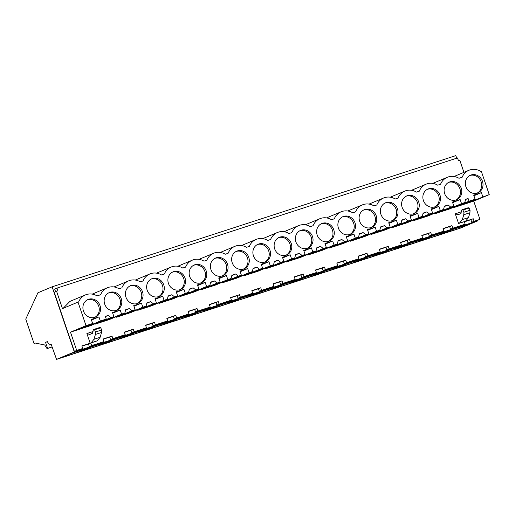 <?xml version="1.0" encoding="UTF-8"?>
<svg xmlns="http://www.w3.org/2000/svg" width="515" height="515" viewBox="0 0 515 515"><rect width="100%" height="100%" fill="white"/><g stroke="black" fill="none" stroke-linecap="round" stroke-linejoin="round"><path stroke-width="0.77" d="M478.01 220.748L74.315 351.951L56.553 359.386L460.249 228.184L478.01 220.748L477.843 220.259M456.708 158.189L455.833 155.614L52.137 286.816L37.91 292.771L25.75 319.158L34.016 343.441L35.039 343.016L44.741 344.986L47.039 348.61L47.599 348.378L45.545 342.346L47.309 341.606L49.434 344.96L51.152 344.239L56.553 359.386M51.204 344.381L49.434 344.96M47.399 341.748L45.545 342.346M52.105 346.91L47.599 348.378M52.124 346.956L47.039 348.61M35.22 343.054L34.016 343.441M74.315 351.951L52.137 286.816M473.723 201.12L453.49 207.693L469.017 201.191L475.094 199.221L460.996 205.221L489.25 194.619L473.723 201.12L479.935 219.384L471.766 222.255L470.897 219.705L464.363 221.83M479.935 219.384L474.083 221.283L473.221 218.733L458.569 223.497L464.292 221.637L465.161 224.186L462.837 225.158L450.516 229.162L449.647 226.613L443.112 228.737M465.161 224.186L452.84 228.19L451.97 225.641L443.048 228.538L443.917 231.093L429.272 236.07L428.403 233.52L421.869 235.645M443.917 231.093L431.589 235.097L430.727 232.548L421.798 235.445L422.667 237.994L408.022 242.971L407.153 240.421L400.619 242.546M422.667 237.994L410.346 241.999L409.477 239.449L400.554 242.353L401.423 244.902L386.778 249.878L385.909 247.329L379.375 249.453M401.423 244.902L389.095 248.906L388.233 246.357L379.304 249.254L380.173 251.809L365.528 256.785L364.659 254.236L358.125 256.361M380.173 251.809L367.852 255.813L366.983 253.264L358.06 256.161L358.929 258.71L344.284 263.686L343.415 261.137L336.881 263.262M358.929 258.71L346.601 262.714L345.732 260.165L336.81 263.068L337.679 265.618L323.034 270.594L322.165 268.045L315.631 270.169M337.679 265.618L325.358 269.622L324.489 267.073L315.566 269.969L316.435 272.525L301.79 277.501L300.921 274.952L294.387 277.076M316.435 272.525L304.108 276.529L303.238 273.98L294.316 276.877L295.185 279.426L280.54 284.402L279.671 281.853L273.137 283.977M295.185 279.426L282.864 283.43L281.995 280.881L273.072 283.784L273.941 286.334L259.296 291.31L258.427 288.761L251.893 290.885M273.941 286.334L261.614 290.338L260.745 287.788L251.822 290.685L252.691 293.235L238.046 298.217L237.177 295.668L230.643 297.792M252.691 293.235L240.37 297.245L239.501 294.696L230.578 297.593L231.447 300.142L216.796 305.118L215.933 302.569L209.399 304.693M231.447 300.142L219.12 304.146L218.251 301.597L209.328 304.5L210.197 307.049L195.552 312.026L194.683 309.476L188.149 311.601M210.197 307.049L197.876 311.054L197.007 308.504L188.084 311.401L188.953 313.95L174.302 318.933L173.439 316.384L166.905 318.502M188.953 313.95L176.626 317.961L175.757 315.412L166.834 318.309L167.703 320.858L153.058 325.834L152.189 323.285L145.655 325.409M167.703 320.858L155.382 324.862L154.513 322.313L145.591 325.216L146.453 327.765L131.808 332.742L130.945 330.192L124.405 332.317M146.453 327.765L134.132 331.769L133.263 329.22L124.34 332.117L125.209 334.666L110.564 339.649L109.695 337.1L103.161 339.218M125.209 334.666L112.888 338.677L112.019 336.128L103.097 339.024L103.959 341.574L89.314 346.55L88.451 344.001L81.911 346.125M90.183 343.222L91.116 342.829L93.975 339.295L95.397 334.454L95.526 331.975L94.541 329.774L93.885 329.529L93.093 330.476L92.571 333.263L89.745 334.447L86.887 333.533L90.183 343.222L81.846 345.932L82.715 348.481L74.385 351.404L54.23 292.185L57.912 290.769L56.998 288.097L54.68 289.07L55.549 291.632M452.975 229.4L441.632 234.151L459.477 228.351L470.819 223.6L452.975 229.4M469.519 223.729L458.363 227.559L469.519 223.729M235.806 299.685L224.649 303.522L235.806 299.685M225.757 304.307L237.106 299.556L219.255 305.356L207.912 310.107L225.757 304.307L225.435 303.354M203.399 310.423L214.555 306.592L203.399 310.423M204.513 311.215L215.856 306.464L198.011 312.264L186.662 317.015L204.513 311.215L204.185 310.255M267.143 289.707L278.3 285.877L267.143 289.707M261.749 291.548L250.406 296.299L268.251 290.499L279.6 285.748L261.749 291.548M257.049 292.778L245.893 296.614L257.049 292.778M240.505 298.455L229.156 303.206L247.007 297.406L258.35 292.655L240.505 298.455M150.818 327.308L139.662 331.139L150.818 327.308M134.267 332.98L122.924 337.731L140.769 331.93L152.118 327.18L134.267 332.98M129.568 334.209L118.411 338.046L129.568 334.209M113.023 339.887L101.674 344.638L119.525 338.838L130.868 334.087L113.023 339.887M193.312 313.493L182.155 317.33L193.312 313.493M183.263 318.122L194.612 313.371L176.761 319.171L165.418 323.922L183.263 318.122L182.941 317.163M160.905 324.238L172.061 320.401L160.905 324.238M155.517 326.072L144.168 330.823L162.019 325.023L173.362 320.272L155.517 326.072M405.781 244.445L394.625 248.275L405.781 244.445M389.231 250.116L377.888 254.867L395.732 249.067L407.082 244.316L389.231 250.116M384.531 251.346L373.375 255.183L384.531 251.346M367.987 257.024L356.638 261.774L374.489 255.974L385.832 251.223L367.987 257.024M448.275 230.63L437.119 234.467L448.275 230.63M438.226 235.258L449.576 230.508L431.725 236.308L420.382 241.059L438.226 235.258L437.905 234.299M415.869 241.374L427.025 237.537L415.869 241.374M416.983 242.159L428.326 237.409L410.481 243.209L399.138 247.96L416.983 242.159L416.654 241.207M309.637 275.898L320.793 272.062L309.637 275.898M310.745 276.69L322.094 271.939L304.243 277.74L292.9 282.49L310.745 276.69L310.423 275.731M288.387 282.806L299.543 278.969L288.387 282.806M289.501 283.591L300.844 278.84L282.999 284.641L271.65 289.391L289.501 283.591L289.173 282.638M352.131 262.09L363.287 258.253L352.131 262.09M346.737 263.925L335.394 268.675L353.239 262.875L364.588 258.124L346.737 263.925M342.037 265.161L330.881 268.991L342.037 265.161M331.995 269.783L343.338 265.032L325.493 270.832L314.144 275.583L331.995 269.783L331.666 268.824M97.168 344.953L108.324 341.117L97.168 344.953M98.275 345.739L109.624 340.988L91.773 346.788L80.43 351.539L98.275 345.739L97.953 344.786M77.031 352.646L88.374 347.895L70.529 353.696L59.18 358.446L77.031 352.646L76.703 351.687M87.074 348.024L75.917 351.854L87.074 348.024M463.931 172.358L459.779 160.165L458.421 160.603L457.507 157.931L56.998 288.097M489.25 194.619L481.229 171.051L480.559 171.27C476.71 169.075 472.834 168.74 468.933 170.259C465.798 171.63 463.532 173.961 462.135 177.257L458.974 178.28A14.575 13.287 67.3 0 0 447.348 177.276A14.575 13.287 67.3 0 0 440.55 184.267L437.724 185.188A14.575 13.287 67.3 0 0 426.098 184.183A14.575 13.287 67.3 0 0 419.3 191.174L416.481 192.095A14.575 13.287 67.3 0 0 404.854 191.084A14.575 13.287 67.3 0 0 398.056 198.082L395.23 198.996A14.575 13.287 67.3 0 0 383.604 197.992A14.575 13.287 67.3 0 0 376.806 204.983L373.987 205.903A14.575 13.287 67.3 0 0 362.36 204.899A14.575 13.287 67.3 0 0 355.562 211.89L352.736 212.811A14.575 13.287 67.3 0 0 341.11 211.8A14.575 13.287 67.3 0 0 334.312 218.798L331.493 219.712A14.575 13.287 67.3 0 0 319.86 218.708A14.575 13.287 67.3 0 0 313.069 225.699L310.242 226.619A14.575 13.287 67.3 0 0 298.616 225.615A14.575 13.287 67.3 0 0 291.818 232.606L288.999 233.527A14.575 13.287 67.3 0 0 277.366 232.516A14.575 13.287 67.3 0 0 270.575 239.514L267.749 240.428A14.575 13.287 67.3 0 0 256.122 239.424A14.575 13.287 67.3 0 0 249.324 246.415L246.498 247.335A14.575 13.287 67.3 0 0 234.872 246.331A14.575 13.287 67.3 0 0 228.081 253.322L225.255 254.243A14.575 13.287 67.3 0 0 213.628 253.232A14.575 13.287 67.3 0 0 206.83 260.23L204.004 261.144A14.575 13.287 67.3 0 0 192.378 260.139A14.575 13.287 67.3 0 0 185.58 267.13L182.761 268.051A14.575 13.287 67.3 0 0 171.135 267.047A14.575 13.287 67.3 0 0 164.337 274.038L161.51 274.959A14.575 13.287 67.3 0 0 149.884 273.948A14.575 13.287 67.3 0 0 143.086 280.945L140.267 281.86A14.575 13.287 67.3 0 0 128.641 280.855A14.575 13.287 67.3 0 0 121.843 287.846L119.017 288.767A14.575 13.287 67.3 0 0 107.39 287.763A14.575 13.287 67.3 0 0 100.592 294.754L97.09 295.893C93.241 293.705 89.365 293.37 85.464 294.889C82.329 296.26 80.063 298.591 78.666 301.88L78.003 302.099L86.024 325.667L70.491 332.169L76.709 350.432L74.385 351.404M474.083 221.283L471.766 222.255M473.221 218.733L470.897 219.705M452.84 228.19L450.516 229.162M459.477 228.351L459.148 227.392M56.553 291.213L62.47 308.601L78.003 302.099M85.464 294.889L69.937 301.391L63.171 308.311M100.335 321.012L87.357 326.446L78.55 329.516L92.642 323.517L91.252 319.429L98.944 316.931L100.335 321.012L106.257 319.088L90.724 325.589L70.491 332.169M82.715 348.481L76.709 350.432M86.887 333.533L93.041 331.531M103.959 341.574L91.638 345.578L90.769 343.029L97.277 340.827L100.135 337.293L101.558 332.452L101.687 329.973L100.702 327.772L99.717 327.508L93.55 329.51L100.045 327.527M458.569 223.497L455.266 213.809L461.421 211.807M453.49 207.693L453.367 207.352M106.257 319.088L105.33 316.365L108.144 315.45L110.822 317.607L113.892 316.609L112.502 312.528L120.195 310.024L121.585 314.111L124.842 313.049L125.66 309.76L127.353 309.206L129.394 308.543L132.065 310.7L135.136 309.702L133.745 305.62L141.438 303.123L142.829 307.204L146.086 306.148L146.91 302.852L150.638 301.642L153.316 303.799L156.386 302.801L154.996 298.713L162.689 296.215L164.079 300.297L167.336 299.241L168.154 295.945L171.888 294.735L174.559 296.891L177.63 295.893L176.239 291.812L183.932 289.308L185.323 293.396L188.58 292.333L189.404 289.044L193.131 287.827L195.809 289.984L198.88 288.986L197.49 284.904L205.182 282.407L206.573 286.488L209.83 285.432L210.648 282.136L214.382 280.926L217.053 283.083L220.124 282.085L218.733 277.997L226.426 275.499L227.817 279.581L231.074 278.525L231.898 275.229L235.625 274.019L238.303 276.175L241.374 275.177L239.984 271.096L247.676 268.592L249.067 272.68L252.324 271.617L253.142 268.328L254.835 267.774L256.876 267.118L259.547 269.268L262.618 268.27L261.227 264.189L268.92 261.691L270.311 265.772L273.568 264.716L274.392 261.42L278.119 260.21L280.797 262.367L283.868 261.369L282.478 257.281L290.17 254.783L291.561 258.865L294.818 257.809L295.636 254.519L297.329 253.966L299.37 253.303L302.041 255.459L305.112 254.462L303.721 250.38L311.414 247.876L312.805 251.964L316.062 250.902L316.886 247.612L318.579 247.058L320.613 246.402L323.291 248.552L326.362 247.554L324.971 243.473L332.664 240.975L334.055 245.056L337.312 244.001L338.13 240.705L341.863 239.494L344.535 241.651L347.606 240.653L346.222 236.565L353.908 234.068L355.298 238.149L358.556 237.093L359.38 233.804L363.107 232.587L365.785 234.743L368.856 233.746L367.465 229.664L375.158 227.16L376.549 231.248L379.806 230.186L380.624 226.896L382.317 226.343L384.357 225.686L387.029 227.836L390.1 226.838L388.716 222.757L396.402 220.259L397.792 224.34L401.05 223.285L401.874 219.989L405.601 218.778L408.279 220.935L411.35 219.937L409.959 215.849L417.652 213.352L419.043 217.433L422.3 216.377L423.118 213.088L426.851 211.871L429.523 214.028L432.6 213.03L431.21 208.948L438.896 206.444L440.286 210.532L443.544 209.47L444.368 206.18L446.061 205.627L448.095 204.97L450.773 207.12L453.844 206.122L452.453 202.041L460.146 199.543L461.537 203.625L464.794 202.569L449.267 209.071L435.246 213.628L434.692 213.178M443.544 209.47L428.017 215.972L413.996 220.529L413.442 220.085M422.3 216.377L406.773 222.879L392.752 227.437L392.198 226.993M401.05 223.285L385.523 229.787L371.502 234.344L370.948 233.894M379.806 230.186L364.272 236.688L350.258 241.245L349.704 240.801M358.556 237.093L343.029 243.595L329.008 248.153L328.454 247.709M337.312 244.001L321.778 250.502L307.758 255.06L307.21 254.61M316.062 250.902L300.535 257.403L286.514 261.961L285.96 261.517M294.818 257.809L279.284 264.311L265.264 268.869L264.716 268.424M273.568 264.716L258.041 271.218L244.02 275.776L243.466 275.325M252.324 271.617L236.791 278.119L222.77 282.677L222.222 282.233M231.074 278.525L215.547 285.027L201.526 289.584L200.972 289.14M209.83 285.432L194.297 291.934L180.276 296.492L179.722 296.041M188.58 292.333L173.053 298.835L159.032 303.393L158.478 302.949M167.336 299.241L151.803 305.743L137.782 310.3L137.228 309.856M146.086 306.148L130.559 312.65L116.538 317.201L115.984 316.757M124.842 313.049L109.309 319.551L95.288 324.109L94.94 323.826M92.642 323.517L86.024 325.667M464.794 202.569L465.612 199.273L468.09 198.468L465.547 199.53M469.017 201.191L468.09 198.468M482.78 196.717L481.39 192.636L473.703 195.134L475.094 199.221M482.471 181.319A9.553 8.71 67.3 0 0 470.498 175.197A9.553 8.71 67.3 0 0 465.901 186.707A9.553 8.71 67.3 0 0 477.875 192.822A9.553 8.71 67.3 0 0 482.471 181.319M248.751 257.275A9.553 8.71 67.3 0 0 236.778 251.159A9.553 8.71 67.3 0 0 232.181 262.663A9.553 8.71 67.3 0 0 244.155 268.785A9.553 8.71 67.3 0 0 248.751 257.275M359.663 221.231A9.553 8.71 67.3 0 0 371.637 227.353A9.553 8.71 67.3 0 0 376.233 215.843A9.553 8.71 67.3 0 0 364.26 209.727A9.553 8.71 67.3 0 0 359.663 221.231M189.687 276.471A9.553 8.71 67.3 0 0 201.661 282.593A9.553 8.71 67.3 0 0 206.257 271.09A9.553 8.71 67.3 0 0 194.284 264.968A9.553 8.71 67.3 0 0 189.687 276.471M295.919 241.947A9.553 8.71 67.3 0 0 307.899 248.069A9.553 8.71 67.3 0 0 312.496 236.559A9.553 8.71 67.3 0 0 300.515 230.443A9.553 8.71 67.3 0 0 295.919 241.947M402.157 207.423A9.553 8.71 67.3 0 0 414.137 213.538A9.553 8.71 67.3 0 0 418.727 202.035A9.553 8.71 67.3 0 0 406.753 195.912A9.553 8.71 67.3 0 0 402.157 207.423M439.977 195.127A9.553 8.71 67.3 0 0 428.004 189.011A9.553 8.71 67.3 0 0 423.407 200.515A9.553 8.71 67.3 0 0 435.381 206.637A9.553 8.71 67.3 0 0 439.977 195.127M397.483 208.942A9.553 8.71 67.3 0 0 385.503 202.82A9.553 8.71 67.3 0 0 380.913 214.324A9.553 8.71 67.3 0 0 392.887 220.446A9.553 8.71 67.3 0 0 397.483 208.942M185.014 277.991A9.553 8.71 67.3 0 0 173.034 271.875A9.553 8.71 67.3 0 0 168.437 283.379A9.553 8.71 67.3 0 0 180.417 289.501A9.553 8.71 67.3 0 0 185.014 277.991M142.52 291.805A9.553 8.71 67.3 0 0 130.54 285.683A9.553 8.71 67.3 0 0 125.943 297.187A9.553 8.71 67.3 0 0 137.923 303.309A9.553 8.71 67.3 0 0 142.52 291.805M444.651 193.608A9.553 8.71 67.3 0 0 456.631 199.73A9.553 8.71 67.3 0 0 461.221 188.226A9.553 8.71 67.3 0 0 449.247 182.104A9.553 8.71 67.3 0 0 444.651 193.608M333.739 229.658A9.553 8.71 67.3 0 0 321.766 223.536A9.553 8.71 67.3 0 0 317.169 235.04A9.553 8.71 67.3 0 0 329.143 241.162A9.553 8.71 67.3 0 0 333.739 229.658M338.419 228.139A9.553 8.71 67.3 0 0 350.393 234.254A9.553 8.71 67.3 0 0 354.99 222.75A9.553 8.71 67.3 0 0 343.009 216.628A9.553 8.71 67.3 0 0 338.419 228.139M121.27 298.706A9.553 8.71 67.3 0 0 109.296 292.591A9.553 8.71 67.3 0 0 104.7 304.095A9.553 8.71 67.3 0 0 116.673 310.217A9.553 8.71 67.3 0 0 121.27 298.706M83.449 311.002A9.553 8.71 67.3 0 0 95.43 317.118A9.553 8.71 67.3 0 0 100.026 305.614A9.553 8.71 67.3 0 0 88.046 299.492A9.553 8.71 67.3 0 0 83.449 311.002M253.425 255.755A9.553 8.71 67.3 0 0 265.405 261.877A9.553 8.71 67.3 0 0 270.002 250.374A9.553 8.71 67.3 0 0 258.021 244.252A9.553 8.71 67.3 0 0 253.425 255.755M210.931 269.57A9.553 8.71 67.3 0 0 222.911 275.686A9.553 8.71 67.3 0 0 227.508 264.182A9.553 8.71 67.3 0 0 215.528 258.06A9.553 8.71 67.3 0 0 210.931 269.57M274.675 248.854A9.553 8.71 67.3 0 0 286.649 254.97A9.553 8.71 67.3 0 0 291.245 243.466A9.553 8.71 67.3 0 0 279.272 237.344A9.553 8.71 67.3 0 0 274.675 248.854M163.764 284.898A9.553 8.71 67.3 0 0 151.79 278.776A9.553 8.71 67.3 0 0 147.193 290.286A9.553 8.71 67.3 0 0 159.167 296.402A9.553 8.71 67.3 0 0 163.764 284.898M465.657 221.102L468.515 217.575L469.938 212.727L470.066 210.249L469.088 208.047L468.096 207.783L461.936 209.785L462.27 209.805L461.479 210.751L460.957 213.538L458.131 214.723L455.266 213.809M459.496 223.104L462.354 219.577L463.777 214.729L463.906 212.257L462.921 210.049L462.27 209.805L468.431 207.803M481.39 192.636L473.916 195.764M469.802 202.15L469.59 201.526M468.277 202.691L468.09 202.15M466.564 203.412L466.378 202.865M477.212 193.067A9.553 8.71 67.3 0 0 481.165 181.866A9.553 8.71 67.3 0 0 469.854 175.499M91.638 345.578L89.314 346.55M90.769 343.029L88.451 344.001M91.116 342.829L97.277 340.827M108.144 315.45L105.408 316.596M98.944 316.931L91.47 320.06M87.357 326.446L87.138 325.821M94.76 317.362A9.553 8.71 67.3 0 0 98.719 306.161A9.553 8.71 67.3 0 0 87.408 299.794M85.831 326.986L85.645 326.446M84.119 327.707L83.932 327.16M451.97 225.641L449.647 226.613M431.589 235.097L429.272 236.07M448.095 204.97L444.271 206.573M450.773 207.12L435.246 213.628M453.844 206.122L439.752 212.122L448.559 209.058L461.537 203.625M460.146 199.543L452.666 202.672M448.559 209.058L448.34 208.427M455.962 199.975A9.553 8.71 67.3 0 0 459.921 188.773A9.553 8.71 67.3 0 0 448.61 182.407M447.033 209.599L446.846 209.058M445.321 210.313L445.134 209.772M430.727 232.548L428.403 233.52M410.346 241.999L408.022 242.971M426.851 211.871L423.021 213.474M429.523 214.028L413.996 220.529M432.6 213.03L419.622 218.463L424.07 217.221L440.286 210.532M438.896 206.444L431.422 209.579M427.308 215.965L427.096 215.334M434.718 206.882A9.553 8.71 67.3 0 0 438.671 195.674A9.553 8.71 67.3 0 0 427.36 189.314M425.783 216.506L425.596 215.959M424.07 217.221L423.884 216.68M395.732 249.067L395.411 248.108M409.477 239.449L407.153 240.421M389.095 248.906L386.778 249.878M405.601 218.778L401.777 220.381M408.279 220.935L392.752 227.437M411.35 219.937L398.372 225.37L402.827 224.128L419.043 217.433M417.652 213.352L410.172 216.48M406.065 222.873L405.846 222.242M413.468 213.783A9.553 8.71 67.3 0 0 417.427 202.582A9.553 8.71 67.3 0 0 406.116 196.215M404.539 223.407L404.346 222.866M402.827 224.128L402.64 223.581M374.489 255.974L374.16 255.015M388.233 246.357L385.909 247.329M367.852 255.813L365.528 256.785M384.357 225.686L380.527 227.282M387.029 227.836L371.502 234.344M390.1 226.838L376.008 232.838L384.814 229.774L397.792 224.34M396.402 220.259L388.928 223.388M384.814 229.774L384.602 229.143M392.224 220.69A9.553 8.71 67.3 0 0 396.177 209.483A9.553 8.71 67.3 0 0 384.866 203.122M383.289 230.314L383.102 229.774M381.576 231.029L381.39 230.488M353.239 262.875L352.917 261.923M366.983 253.264L364.659 254.236M346.601 262.714L344.284 263.686M363.107 232.587L359.283 234.19M365.785 234.743L350.258 241.245M368.856 233.746L354.764 239.745L363.571 236.681L376.549 231.248M375.158 227.16L367.678 230.295M363.571 236.681L363.352 236.05M370.974 227.598A9.553 8.71 67.3 0 0 374.933 216.39A9.553 8.71 67.3 0 0 363.616 210.03M362.039 237.222L361.852 236.675M360.333 237.936L360.146 237.396M345.732 260.165L343.415 261.137M325.358 269.622L323.034 270.594M341.863 239.494L338.033 241.097M344.535 241.651L329.008 248.153M347.606 240.653L334.628 246.086L339.082 244.844L355.298 238.149M353.908 234.068L346.434 237.196M342.321 243.589L342.108 242.958M349.73 234.499A9.553 8.71 67.3 0 0 353.683 223.298A9.553 8.71 67.3 0 0 342.372 216.931M340.795 244.123L340.608 243.582M339.082 244.844L338.896 244.297M324.489 267.073L322.165 268.045M304.108 276.529L301.79 277.501M320.613 246.402L316.789 247.998M323.291 248.552L307.758 255.06M326.362 247.554L312.27 253.554L321.077 250.49L334.055 245.056M332.664 240.975L325.184 244.104M321.077 250.49L320.858 249.859M328.48 241.406A9.553 8.71 67.3 0 0 332.439 230.199A9.553 8.71 67.3 0 0 321.122 223.838M319.545 251.03L319.358 250.49M317.839 251.745L317.652 251.204M303.238 273.98L300.921 274.952M282.864 283.43L280.54 284.402M299.37 253.303L295.539 254.906M302.041 255.459L286.514 261.961M305.112 254.462L291.02 260.461L299.827 257.397L312.805 251.964M311.414 247.876L303.94 251.011M299.827 257.397L299.608 256.766M307.236 248.314A9.553 8.71 67.3 0 0 311.189 237.106A9.553 8.71 67.3 0 0 299.878 230.746M298.301 257.938L298.114 257.391M296.589 258.652L296.402 258.112M268.251 290.499L267.929 289.539M281.995 280.881L279.671 281.853M261.614 290.338L259.296 291.31M278.119 260.21L274.295 261.813M280.797 262.367L265.264 268.869M283.868 261.369L270.89 266.802L275.345 265.56L291.561 258.865M290.17 254.783L282.69 257.912M278.583 264.304L278.364 263.674M285.986 255.215A9.553 8.71 67.3 0 0 289.945 244.013A9.553 8.71 67.3 0 0 278.628 237.647M277.051 264.839L276.864 264.298M275.345 265.56L275.158 265.013M247.007 297.406L246.679 296.447M260.745 287.788L258.427 288.761M240.37 297.245L238.046 298.217M256.876 267.118L253.045 268.714M259.547 269.268L244.02 275.776M262.618 268.27L248.526 274.27L257.333 271.205L270.311 265.772M268.92 261.691L261.446 264.819M257.333 271.205L257.114 270.575M264.742 262.122A9.553 8.71 67.3 0 0 268.695 250.914A9.553 8.71 67.3 0 0 257.384 244.554M255.807 271.746L255.62 271.205M254.095 272.461L253.908 271.92M239.501 294.696L237.177 295.668M219.12 304.146L216.796 305.118M235.625 274.019L231.802 275.622M238.303 276.175L222.77 282.677M241.374 275.177L227.282 281.177L236.089 278.113L249.067 272.68M247.676 268.592L240.196 271.727M236.089 278.113L235.87 277.482M243.492 269.03A9.553 8.71 67.3 0 0 247.451 257.822A9.553 8.71 67.3 0 0 236.134 251.462M234.557 278.654L234.37 278.106M232.851 279.368L232.664 278.827M218.251 301.597L215.933 302.569M197.876 311.054L195.552 312.026M214.382 280.926L210.551 282.529M217.053 283.083L201.526 289.584M220.124 282.085L207.146 287.518L211.601 286.276L227.817 279.581M226.426 275.499L218.952 278.628M214.839 285.02L214.62 284.389M222.248 275.931A9.553 8.71 67.3 0 0 226.201 264.729A9.553 8.71 67.3 0 0 214.89 258.363M213.313 285.555L213.126 285.014M211.601 286.276L211.414 285.728M197.007 308.504L194.683 309.476M176.626 317.961L174.302 318.933M193.131 287.827L189.308 289.43M195.809 289.984L180.276 296.492M198.88 288.986L184.788 294.986L193.595 291.921L206.573 286.488M205.182 282.407L197.702 285.535M193.595 291.921L193.376 291.29M200.998 282.838A9.553 8.71 67.3 0 0 204.951 271.63A9.553 8.71 67.3 0 0 193.64 265.27M192.063 292.462L191.876 291.921M190.357 293.177L190.164 292.636M162.019 325.023L161.691 324.07M175.757 315.412L173.439 316.384M155.382 324.862L153.058 325.834M171.888 294.735L168.057 296.337M174.559 296.891L159.032 303.393M177.63 295.893L163.538 301.893L172.345 298.829L185.323 293.396M183.932 289.308L176.458 292.443M172.345 298.829L172.126 298.198M179.754 289.739A9.553 8.71 67.3 0 0 183.707 278.538A9.553 8.71 67.3 0 0 172.396 272.178M170.819 299.37L170.632 298.822M169.107 300.084L168.92 299.543M140.769 331.93L140.447 330.971M154.513 322.313L152.189 323.285M134.132 331.769L131.808 332.742M150.638 301.642L146.814 303.245M153.316 303.799L137.782 310.3M156.386 302.801L143.408 308.234L147.863 306.992L164.079 300.297M162.689 296.215L155.208 299.344M151.101 305.736L150.882 305.105M158.504 296.646A9.553 8.71 67.3 0 0 162.457 285.445A9.553 8.71 67.3 0 0 151.146 279.079M149.569 306.271L149.382 305.73M147.863 306.992L147.67 306.444M119.525 338.838L119.197 337.879M133.263 329.22L130.945 330.192M112.888 338.677L110.564 339.649M129.394 308.543L125.563 310.146M132.065 310.7L116.538 317.201M135.136 309.702L121.044 315.701L129.851 312.637L142.829 307.204M141.438 303.123L133.964 306.251M129.851 312.637L129.632 312.006M137.254 303.554A9.553 8.71 67.3 0 0 141.213 292.346A9.553 8.71 67.3 0 0 129.902 285.986M128.325 313.178L128.138 312.637M126.613 313.893L126.426 313.352M112.019 336.128L109.695 337.1M110.822 317.607L95.288 324.109M113.892 316.609L99.801 322.609L108.607 319.545L121.585 314.111M120.195 310.024L112.714 313.159M108.607 319.545L108.388 318.914M116.01 310.455A9.553 8.71 67.3 0 0 119.963 299.254A9.553 8.71 67.3 0 0 108.652 292.887M107.075 320.085L106.888 319.538M105.363 320.8L105.176 320.259M462.354 219.577L468.515 217.575M463.906 212.257L470.066 210.249M462.921 210.049L469.088 208.047M463.777 214.729L469.938 212.727M93.975 339.295L100.135 337.293M94.541 329.774L100.702 327.772M95.526 331.975L101.687 329.973M95.397 334.454L101.558 332.452M468.933 170.259L454.069 176.484M432.761 183.385L447.348 177.276M411.517 190.286L426.098 184.183M390.267 197.194L404.854 191.084M369.023 204.101L383.604 197.992M347.773 211.002L362.36 204.899M326.529 217.909L341.11 211.8M305.279 224.817L319.86 218.708M284.035 231.718L298.616 225.615M262.785 238.625L277.366 232.516M241.541 245.533L256.122 239.424M220.291 252.434L234.872 246.331M199.048 259.341L213.628 253.232M177.797 266.249L192.378 260.139M156.554 273.15L171.135 267.047M135.303 280.057L149.884 273.948M114.06 286.964L128.641 280.855M92.237 294.104L107.39 287.763"/></g></svg>
